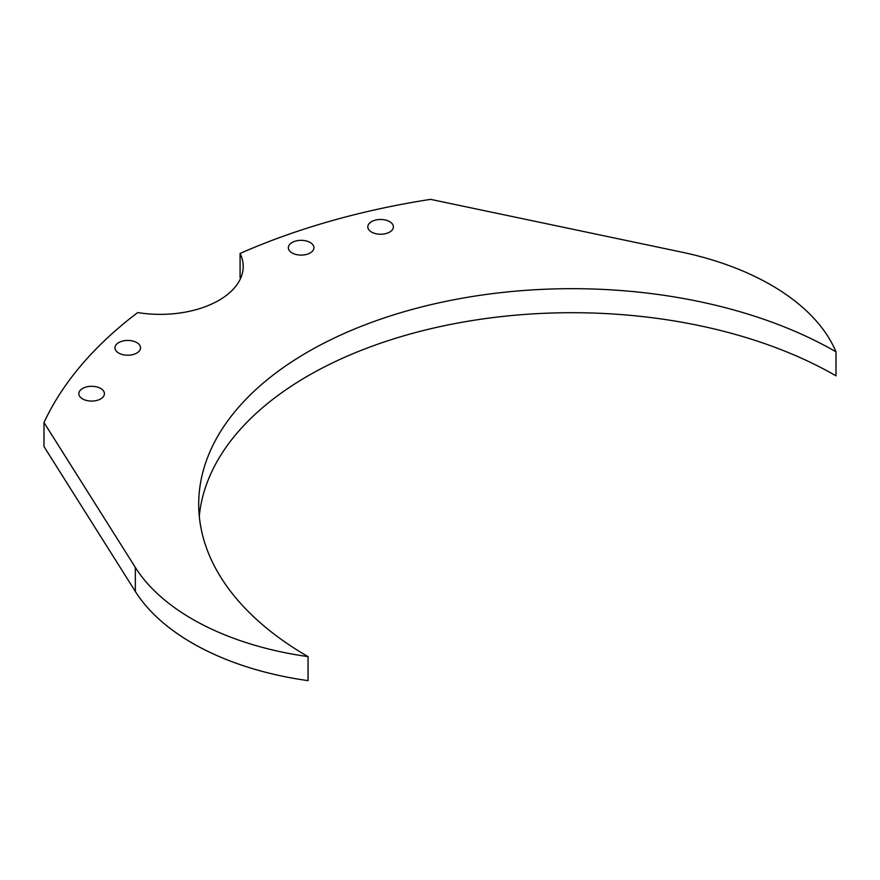 <?xml version="1.0" encoding="UTF-8"?>
<svg xmlns="http://www.w3.org/2000/svg" width="880" height="880" viewBox="0 0 880 880"><rect width="100%" height="100%" fill="white"/><g stroke="black" fill="none" stroke-linecap="round" stroke-linejoin="round"><path stroke-width="1.32" d="M310.189 242.495A12.793 7.381 0 0 0 296.241 240.889A12.793 7.381 0 0 0 288.354 247.72A12.793 7.381 0 0 0 292.094 252.934A12.793 7.381 0 0 0 306.031 254.54A12.793 7.381 0 0 0 313.929 247.72A12.793 7.381 0 0 0 310.189 242.495M389.653 221.639A12.793 7.381 0 0 0 375.716 220.033A12.793 7.381 0 0 0 367.818 226.864A12.793 7.381 0 0 0 371.558 232.078A12.793 7.381 0 0 0 385.506 233.684A12.793 7.381 0 0 0 393.404 226.864A12.793 7.381 0 0 0 389.653 221.639M100.683 388.476A12.793 7.381 0 0 0 86.735 386.87A12.793 7.381 0 0 0 78.848 393.701A12.793 7.381 0 0 0 82.588 398.915A12.793 7.381 0 0 0 96.536 400.521A12.793 7.381 0 0 0 104.423 393.701A12.793 7.381 0 0 0 100.683 388.476M136.807 342.595A12.793 7.381 0 0 0 122.859 341A12.793 7.381 0 0 0 114.961 347.82A12.793 7.381 0 0 0 118.712 353.045A12.793 7.381 0 0 0 132.649 354.64A12.793 7.381 0 0 0 140.547 347.82A12.793 7.381 0 0 0 136.807 342.595M44 422.554L44 446.578L135.344 591.47A245.201 141.57 0 0 0 192.368 643.159A245.201 141.57 0 0 0 308.044 680.636L308.044 656.612A373.318 215.534 180 0 1 198.704 504.207A373.318 215.534 180 0 1 429.165 305.085A373.318 215.534 180 0 1 836 351.802A245.201 141.57 0 0 0 681.549 252.098L430.595 199.364A546.634 315.601 0 0 0 240.086 253.462A82.962 47.894 180 0 1 243.199 266.464A82.962 47.894 180 0 1 137.709 312.565A546.634 315.601 0 0 0 44 422.554L135.344 567.446A245.201 141.57 0 0 0 192.368 619.124A245.201 141.57 0 0 0 308.044 656.612M240.086 253.462L240.086 277.486A82.962 47.894 180 0 1 240.548 278.476M199.287 516.219A373.318 215.534 180 0 1 438.834 326.887A373.318 215.534 180 0 1 836 375.826L836 351.802M135.344 591.47L135.344 567.446"/></g></svg>
